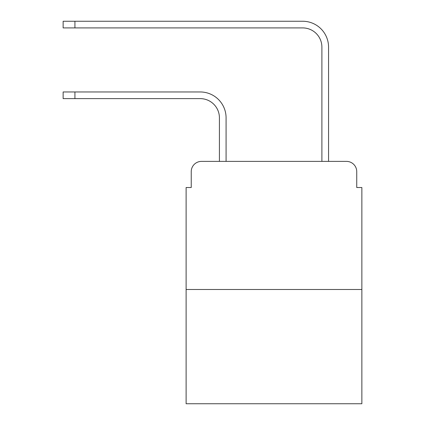 <?xml version="1.0" encoding="UTF-8"?>
<svg xmlns="http://www.w3.org/2000/svg" width="425" height="425" viewBox="0 0 425 425"><rect width="100%" height="100%" fill="white"/><g stroke="black" fill="none" stroke-linecap="round" stroke-linejoin="round"><path stroke-width="0.64" d="M191.234 171.636L191.234 187.521L191.234 171.636A10.248 10.248 0 0 1 201.482 161.388L219.417 161.388L219.417 117.837A19.215 19.215 0 0 0 200.202 98.621A19.215 19.215 0 0 1 219.417 117.837A19.215 19.215 0 0 0 200.202 98.621A19.215 19.215 0 0 1 219.417 117.837A19.215 19.215 0 0 0 200.202 98.621A19.215 19.215 0 0 1 219.417 117.837A19.215 19.215 0 0 0 200.202 98.621A19.215 19.215 0 0 1 219.417 117.837A19.215 19.215 0 0 0 200.202 98.621A19.215 19.215 0 0 1 219.417 117.837A19.215 19.215 0 0 0 200.202 98.621A19.215 19.215 0 0 1 219.417 117.837A19.215 19.215 0 0 0 200.202 98.621A19.215 19.215 0 0 1 219.417 117.837A19.215 19.215 0 0 0 200.202 98.621A19.215 19.215 0 0 1 219.417 117.837A19.215 19.215 0 0 0 200.202 98.621A19.215 19.215 0 0 1 219.417 117.837A19.215 19.215 0 0 0 200.202 98.621A19.215 19.215 0 0 1 219.417 117.837M361.861 289.489L186.113 289.489L186.113 403.75L361.861 403.75L361.861 187.521L356.74 187.521L356.74 171.636A10.248 10.248 0 0 0 346.492 161.388L201.482 161.388M186.113 289.489L186.113 187.521L191.234 187.521M226.079 161.388L226.079 117.837L226.079 161.388L226.079 117.837L226.079 161.388L226.079 117.837L226.079 161.388L226.079 117.837L226.079 161.388L226.079 117.837L226.079 161.388L226.079 117.837L226.079 161.388L226.079 117.837L226.079 161.388L226.079 117.837L226.079 161.388L226.079 117.837L226.079 161.388L226.079 117.837L226.079 161.388L234.021 161.388M313.953 161.388L321.895 161.388L321.895 47.127A19.215 19.215 0 0 0 302.68 27.912A19.215 19.215 0 0 1 321.895 47.127A19.215 19.215 0 0 0 302.68 27.912A19.215 19.215 0 0 1 321.895 47.127A19.215 19.215 0 0 0 302.68 27.912A19.215 19.215 0 0 1 321.895 47.127A19.215 19.215 0 0 0 302.68 27.912A19.215 19.215 0 0 1 321.895 47.127A19.215 19.215 0 0 0 302.68 27.912A19.215 19.215 0 0 1 321.895 47.127A19.215 19.215 0 0 0 302.68 27.912A19.215 19.215 0 0 1 321.895 47.127A19.215 19.215 0 0 0 302.68 27.912A19.215 19.215 0 0 1 321.895 47.127A19.215 19.215 0 0 0 302.68 27.912A19.215 19.215 0 0 1 321.895 47.127A19.215 19.215 0 0 0 302.68 27.912A19.215 19.215 0 0 1 321.895 47.127A19.215 19.215 0 0 0 302.68 27.912A19.215 19.215 0 0 1 321.895 47.127M328.557 161.388L328.557 47.127L328.557 161.388L328.557 47.127L328.557 161.388L328.557 47.127L328.557 161.388L328.557 47.127L328.557 161.388L328.557 47.127L328.557 161.388L328.557 47.127L328.557 161.388L328.557 47.127L328.557 161.388L328.557 47.127L328.557 161.388L328.557 47.127L328.557 161.388L328.557 47.127L328.557 161.388L346.492 161.388M356.74 187.521L356.74 171.636M63.139 91.959L74.922 91.959L74.922 98.621L63.139 98.621L63.139 91.959M74.922 98.621L200.202 98.621M226.079 117.837A25.877 25.877 0 0 0 200.202 91.959L74.922 91.959M63.139 21.25L74.922 21.25L74.922 27.912L63.139 27.912L63.139 21.25M328.557 47.127A25.877 25.877 0 0 0 302.68 21.25L74.922 21.25M74.922 27.912L302.68 27.912"/></g></svg>
